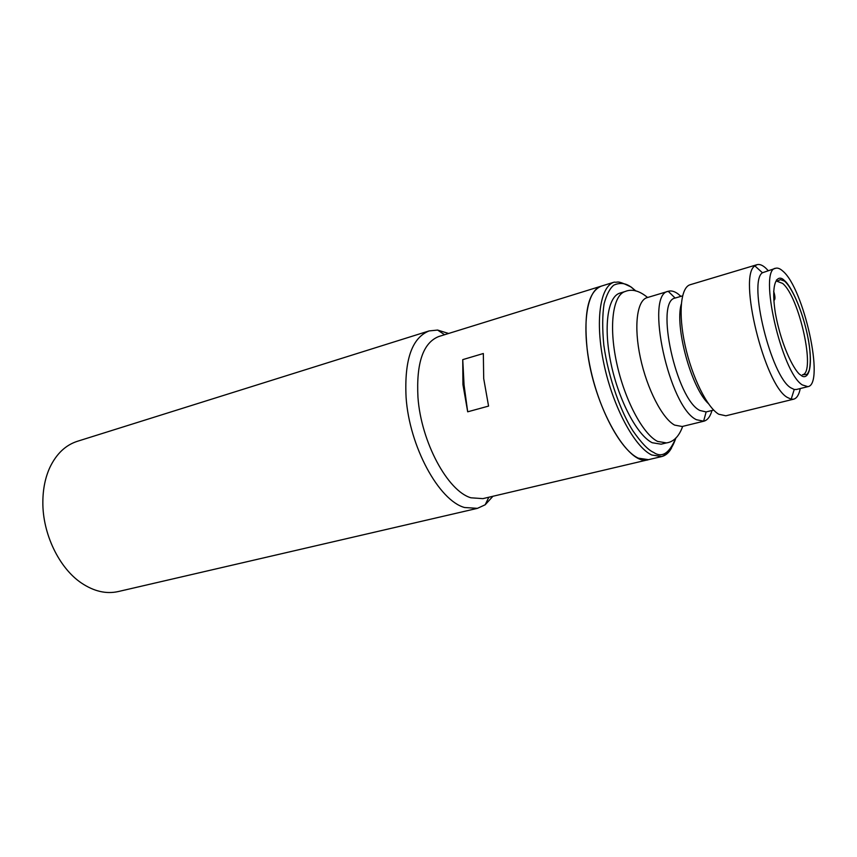 <?xml version="1.0" encoding="UTF-8"?>
<svg xmlns="http://www.w3.org/2000/svg" width="857" height="857" viewBox="0 0 857 857"><rect width="100%" height="100%" fill="white"/><g stroke="black" fill="none" stroke-linecap="round" stroke-linejoin="round"><path stroke-width="1.29" d="M680.908 296.351L678.123 293.972C674.555 291.337 671.32 290.427 668.417 291.251L647.078 297.647C636.933 300.411 633.634 326.431 640.361 357.68C647.003 388.896 662.322 418.58 674.63 425.104L682.172 426.507L703.811 421.205C707.507 420.209 710.239 416.631 711.985 410.482M757.031 264.684L690.174 284.728C680.683 287.288 678.101 313.533 685.086 345.296C691.985 377.037 707.036 407.396 718.744 414.231L725.868 415.795L793.646 399.18L791.172 399.201L787.219 397.359C764.476 384.772 737.813 275.697 754.878 265.916L757.031 264.684C759.516 263.988 762.366 265.07 765.58 267.941L768.108 270.501M681.283 304.106C674.566 326.581 691.192 387.643 708.375 403.604M807.894 386.646L796.485 389.485L794.225 389.485L790.786 387.803C771.064 376.416 747.85 281.653 762.441 272.751L775.66 268.262C777.738 267.684 780.127 268.637 782.837 271.112C803.898 288.348 825.055 384.493 807.894 386.646L802.302 384.922C781.423 372.345 758.091 269.077 775.66 268.262M682.568 295.858L675.134 298.065C654.769 300.957 676.205 399.469 699.912 410.492L706.136 411.928L713.667 410.064M668.417 291.251L668.224 291.316C644.571 294.187 669.146 407.525 696.462 419.716L703.811 421.205M666.467 442.908L657.598 441.419C642.804 434.145 624.389 399.394 616.579 362.511C608.652 325.606 612.948 294.872 625.235 291.476L619.986 293.083C607.613 296.501 603.221 327.203 611.105 364.032C618.883 400.84 637.329 435.485 652.209 442.726L661.133 444.183L666.467 442.908C673.677 441.891 679.076 436.384 682.675 426.39M773.657 291.241C775.157 296.115 775.36 299.082 774.257 300.154L773.796 300.089M675.916 437.895C672.499 448.018 667.774 454.242 661.754 456.545L482.877 498.635L470.943 497.799C447.718 491.19 421.098 441.976 417.959 397.38C416.17 363.047 423.09 342.768 438.741 336.533L601.26 286.142C586.724 290.202 581.271 325.639 590.366 368.146C599.332 410.632 620.939 450.268 638.336 458.163L648.513 459.663C628.545 467.322 593.376 406.282 587.131 348.96C583.574 312.569 588.277 291.626 601.26 286.142L614.255 282.114C599.964 286.088 594.801 321.621 604.003 364.354C613.066 407.064 634.566 446.979 651.727 454.992L661.754 456.545C665.707 455.57 668.974 452.7 671.556 447.943M800.256 388.542C799.013 394.766 796.817 398.312 793.646 399.18M776.506 279.907L777.385 281.15M429.132 330.92L77.334 441.312C65.603 445.104 56.476 453.771 49.942 467.301C45.292 477.403 42.936 488.961 42.85 501.956C42.496 533.654 59.101 568.084 81.458 583.039C93.949 591.394 106.214 594.233 118.245 591.555L477.445 508.34L464.569 507.515C438.923 500.606 409.378 446.518 406.089 397.444C404.247 359.951 411.928 337.776 429.132 330.92L437.606 330.063L448.607 333.469M462.93 384.514L462.748 359.629L483.337 353.512L483.702 378.569L488.565 406.089L467.686 411.81L462.93 384.514M462.748 359.629L464.065 385.039L467.686 411.81M492.936 496.267L485.18 504.784L477.445 508.34M800.599 374.927C805.966 380.412 814.032 374.006 808.569 340.722C802.313 306.913 789.318 283.774 784.466 280.635C779.227 274.497 769.972 277.957 775.349 313.009C781.884 349.174 795.96 372.988 800.599 374.927M782.591 283.41C799.281 296.64 816.132 373.149 802.484 374.745L806.233 374.466C807.026 374.766 808.065 373.266 809.362 369.935C810.99 361.29 810.465 350.267 807.787 336.855C803.191 313.458 792.821 288.198 784.498 281.107L780.406 279.607L777.031 281.267L782.591 283.41M675.819 437.981C669.413 453.407 661.979 458.195 653.516 452.357C648.128 449.989 641.261 442.801 632.894 430.814C621.529 413.031 608.577 379.276 603.81 345.082C602.246 328.788 602.342 315.033 604.089 303.828C606.595 294.647 609.82 288.423 613.773 285.145C619.954 282.392 625.76 283.067 631.17 287.159L635.787 290.984M635.915 291.005L631.148 287.02C615.797 279.553 618.754 282.906 614.255 282.114M762.441 272.751L754.878 265.916M675.134 298.065L668.224 291.316M794.225 389.485L791.172 399.201M706.136 411.928L703.608 421.248M625.235 291.476C631.963 288.702 639.408 290.705 647.581 297.497M444.569 334.723L437.606 330.063M488.822 497.231L485.18 504.784"/></g></svg>
